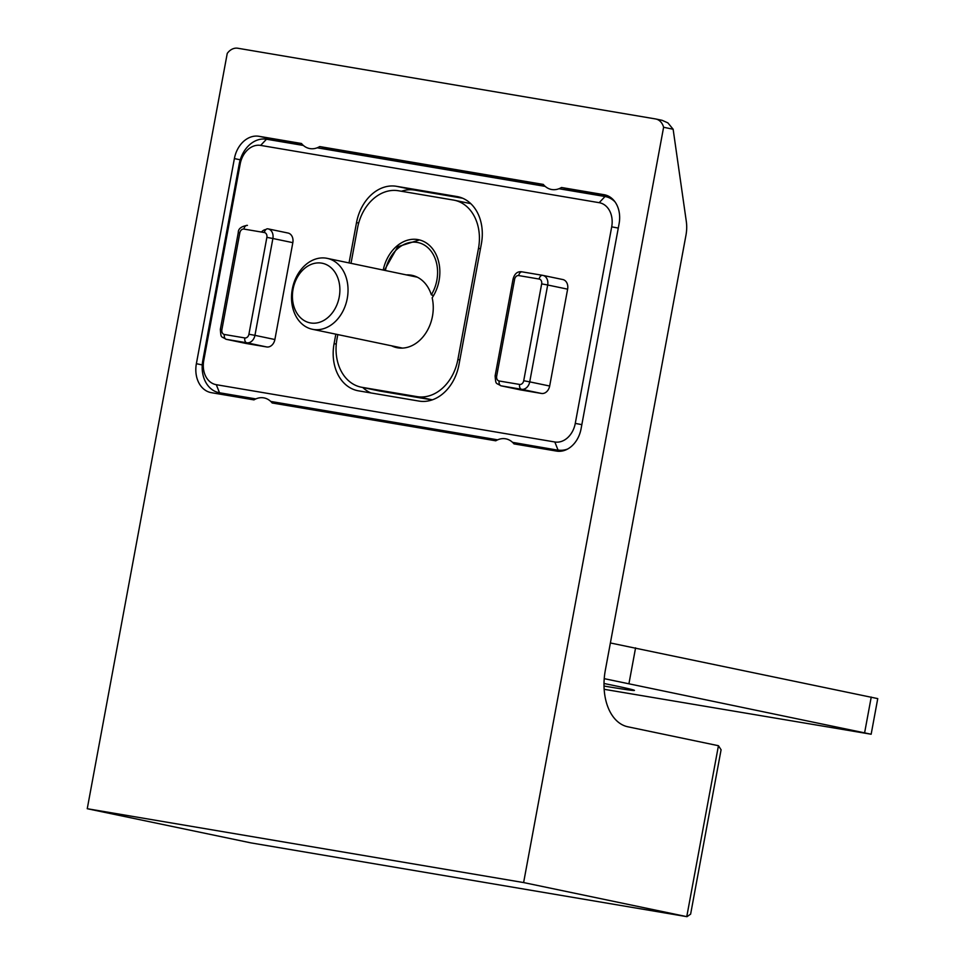 <?xml version="1.0" encoding="UTF-8"?>
<svg xmlns="http://www.w3.org/2000/svg" width="965" height="965" viewBox="0 0 965 965"><rect width="100%" height="100%" fill="white"/><g stroke="black" fill="none" stroke-linecap="round" stroke-linejoin="round"><path stroke-width="1.45" d="M250.623 842.831L686.984 916.678L690.626 914.132L721.084 749.781L718.443 745.716L627.805 726.778A50.711 32.388 99.6 0 1 605.32 670.301L685.958 235.255A28.974 18.516 99.6 0 0 686.308 221.443L673.136 129.25L663.606 127.259A14.487 11.146 101.8 0 0 655.838 118.997A14.487 11.146 101.8 0 0 655.512 118.936L237.836 48.25A14.487 11.146 101.8 0 0 227.245 53.413L87.248 808.718L250.852 842.867M686.984 916.678L250.393 842.795M663.606 127.259L523.621 882.565L686.766 916.641L718.443 745.716M523.621 882.565L87.248 808.718M225.086 394.999A26.079 20.06 101.8 0 1 222.553 393.406M288.39 404.781A21.737 16.719 101.8 0 1 289.572 405.903M530.207 445.709A21.737 16.719 101.8 0 1 531.377 446.831M578.325 191.999A21.737 16.719 101.8 0 0 579.639 191.287L608.505 196.172M336.508 151.071A21.737 16.719 101.8 0 0 337.822 150.359L544.019 185.256M271.684 140.094A26.079 20.06 101.8 0 1 277.052 140.082L302.214 144.34M432.151 399.908L380.162 391.115A43.461 33.437 101.8 0 1 379.197 390.921L361.067 387.146A43.461 33.437 101.8 0 1 336.978 339.017L337.798 334.59M351.007 263.336L357.569 227.909A43.461 33.437 101.8 0 1 398.473 190.756L453.429 200.057A43.461 33.437 101.8 0 1 454.394 200.238A43.461 33.437 101.8 0 1 478.483 248.367L457.893 359.475A43.461 33.437 101.8 0 1 417.001 396.627L362.044 387.327A43.461 33.437 101.8 0 1 361.067 387.146M253.952 399.884L211.407 392.683A26.079 20.06 101.8 0 1 210.828 392.574A26.079 20.06 101.8 0 1 196.378 363.696L234.386 158.586A26.079 20.06 101.8 0 1 258.922 136.294L301.466 143.495A21.737 16.719 101.8 0 0 309.439 148.501A21.737 16.719 101.8 0 0 319.705 146.571L543.283 184.411A21.737 16.719 101.8 0 0 551.256 189.429A21.737 16.719 101.8 0 0 561.509 187.5L604.054 194.701A26.079 20.06 101.8 0 1 604.645 194.809A26.079 20.06 101.8 0 1 619.096 223.687L581.075 428.798A26.079 20.06 101.8 0 1 556.54 451.089L513.995 443.888A21.737 16.719 101.8 0 0 506.022 438.882A21.737 16.719 101.8 0 0 495.769 440.8L272.178 402.972A21.737 16.719 101.8 0 0 264.205 397.954A21.737 16.719 101.8 0 0 253.952 399.884M579.639 191.287L561.509 187.5M337.822 150.359L319.705 146.571M391.549 345.808A36.947 28.419 -78.2 0 0 396.88 347.665A36.947 28.419 -78.2 0 0 424.938 334.348A36.947 28.419 -78.2 0 0 432.163 297.823A36.947 28.419 -78.2 0 0 418.581 239.718A36.947 28.419 -78.2 0 0 383.214 270.055M673.136 129.25L667.925 122.905L662.111 120.311L655.838 118.997M406.362 274.892A36.947 28.419 101.8 0 1 411.983 275.327A36.947 28.419 101.8 0 1 431.331 294.808L433.575 295.555M433.743 295.278L432.236 295.266M203.76 360.536L202.795 360.548L239.224 163.99L240.189 163.966L203.76 360.536A21.737 16.719 -78.2 0 0 216.293 384.697L554.827 441.982A21.737 16.719 -78.2 0 0 575.273 423.406L611.701 226.847A21.737 16.719 -78.2 0 0 599.181 202.686L260.634 145.401A21.737 16.719 -78.2 0 0 240.189 163.966M202.795 360.548A28.974 22.292 -78.2 0 0 218.85 392.634A28.974 22.292 -78.2 0 0 219.501 392.767L255.267 399.172M218.85 392.634L227.921 394.528A28.974 22.292 -78.2 0 0 228.56 394.649M614.995 201.854A28.974 22.292 -78.2 0 0 605.67 196.631A28.974 22.292 -78.2 0 0 605.031 196.51L599.181 202.686M554.827 441.982L558.035 450.052A28.974 22.292 -78.2 0 0 567.637 449.027M239.224 163.99A28.974 22.292 -78.2 0 1 266.485 139.225L303.384 145.462M317.195 147.802L545.201 186.39M559 188.73L605.031 196.51M562.426 450.969L512.572 442.356M497.651 439.835L270.755 401.44M255.846 398.907L219.501 392.767L216.293 384.697M271.201 401.874L497.084 440.1M513.018 442.79L561.907 451.065M520.666 389.908A8.697 6.683 -78.2 0 0 520.847 389.957A8.697 6.683 -78.2 0 0 521.04 389.993L541.486 393.455A8.697 6.683 -78.2 0 0 549.664 386.024L567.625 289.162A8.697 6.683 -78.2 0 0 562.8 279.536A8.697 6.683 -78.2 0 0 562.607 279.5L543.054 275.423M265.918 229.501A8.697 6.683 -78.2 0 0 261.479 232.046M245.87 343.407A8.697 6.683 -78.2 0 0 246.063 343.456A8.697 6.683 -78.2 0 0 246.256 343.492L266.702 346.954A8.697 6.683 -78.2 0 0 274.88 339.523L292.829 242.661A8.697 6.683 -78.2 0 0 288.016 233.035A8.697 6.683 -78.2 0 0 287.823 232.999L268.27 228.91M335.832 334.18L334.083 343.661A42.46 32.653 -78.2 0 0 357.605 390.668A42.46 32.653 -78.2 0 0 358.546 390.849L419.003 401.078A42.46 32.653 -78.2 0 0 458.942 364.794L481.39 243.723A42.46 32.653 -78.2 0 0 457.856 196.715A42.46 32.653 -78.2 0 0 456.915 196.534L396.458 186.305A42.46 32.653 -78.2 0 0 356.519 222.589L349.041 262.926M362.78 387.496A42.46 32.653 -78.2 0 0 370.946 392.948M462.645 198.223L414.588 190.093A42.46 32.653 -78.2 0 0 401.44 191.263M347.255 298.462A36.224 27.864 -78.2 0 0 327.183 258.355A36.224 27.864 -78.2 0 0 292.298 289.162A36.224 27.864 -78.2 0 0 312.37 329.27A36.224 27.864 -78.2 0 0 347.255 298.462M293.071 289.15A30.422 23.401 101.8 0 1 332.491 269.102A30.422 23.401 101.8 0 1 322.889 320.911A30.422 23.401 101.8 0 1 293.071 289.15M604.162 689.3L871.154 734.232L877.752 698.612L610.387 642.967M604.006 683.497A86.934 1.628 10.5 0 1 634.427 690.385A86.934 1.628 10.5 0 1 604.018 686.043M871.154 734.232L604.235 678.66M380.162 391.115L362.044 387.327M432.368 399.836L417.001 396.627M459.859 359.885L457.893 359.475M480.449 248.777L478.483 248.367M605.212 194.942L604.054 194.701M277.052 140.082L258.922 136.294M240.249 159.804L234.386 158.586M202.252 364.927L196.378 363.696M385.397 270.514A34.052 26.188 101.8 0 1 423.37 244.507A34.052 26.188 101.8 0 1 431.331 294.808M575.273 423.406L581.847 424.636M618.275 228.078L611.701 226.847M266.485 139.225L260.634 145.401M224.387 334.481L244.833 337.943A4.343 3.341 -78.2 0 0 248.922 334.228L266.871 237.366A4.343 3.341 -78.2 0 0 264.374 232.541L243.928 229.079A4.343 3.341 -78.2 0 0 239.839 232.794L238.283 232.565L220.334 329.427L221.89 329.656A4.343 3.341 -78.2 0 0 224.387 334.481A4.343 2.774 99.6 0 0 226.317 339.33L246.763 342.78A8.697 6.683 -78.2 0 0 254.941 335.35L248.922 334.228M244.833 337.943A4.343 2.774 99.6 0 0 246.763 342.78L266.702 346.954M274.88 339.523L254.941 335.35L272.89 238.5L266.871 237.366M292.829 242.661L272.89 238.5A8.697 6.683 -78.2 0 0 268.089 228.874A8.697 6.683 -78.2 0 0 267.884 228.838A4.343 2.774 99.6 0 0 267.812 228.826A4.343 2.774 99.6 0 0 264.374 232.541M226.1 339.282A8.697 6.683 -78.2 0 0 226.317 339.33L246.256 343.492M247.233 225.34A8.697 6.683 -78.2 0 1 247.438 225.376A4.343 2.774 99.6 0 0 247.366 225.364A4.343 2.774 99.6 0 0 243.928 229.079M239.839 232.794L221.89 329.656M522.162 271.865C517.638 271.081 514.61 273.481 513.066 279.078L495.117 375.928L496.673 376.157A4.343 3.341 -78.2 0 0 499.182 380.994L519.616 384.444A4.343 3.341 -78.2 0 0 523.718 380.729L541.667 283.879A4.343 3.341 -78.2 0 0 539.158 279.042A4.343 2.774 -80.4 0 1 542.595 275.327A4.343 2.774 -80.4 0 1 542.668 275.339A8.697 6.683 -78.2 0 1 542.885 275.375A8.697 6.683 -78.2 0 1 547.686 285.001L567.625 289.162M542.535 275.315L522.222 271.877A4.343 2.774 99.6 0 0 522.149 271.865A4.343 2.774 99.6 0 0 518.712 275.58A4.343 3.341 -78.2 0 0 514.622 279.295L496.673 376.157M539.158 279.042L518.712 275.58M513.066 279.078L514.622 279.295M541.667 283.879L547.686 285.001L529.725 381.863L549.664 386.024M523.718 380.729L529.725 381.863A8.697 6.683 -78.2 0 1 521.546 389.293L541.486 393.455M500.895 385.783A8.697 6.683 -78.2 0 0 501.1 385.831A4.343 2.774 -80.4 0 1 499.182 380.994M519.616 384.444A4.343 2.774 99.6 0 0 521.546 389.293L501.1 385.831L521.04 389.993M356.519 222.589L358.703 223.048M334.083 343.661L336.278 344.119M396.458 186.305L414.588 190.093M456.915 196.534L458.797 196.92M628.987 683.449L635.585 647.841M864.64 732.664L871.238 697.056M454.394 200.238L470.811 203.675M384.372 270.309L397.725 246.738L419.473 239.923M288.016 233.035L267.812 228.826M246.063 343.456L226.124 339.294C220.804 335.892 221.142 338.679 220.334 329.427M238.283 232.565C238.174 228.802 241.202 226.401 247.366 225.364M542.607 275.327L562.8 279.536M520.847 389.957L500.907 385.795C495.6 382.393 495.938 385.18 495.117 375.928M611.038 197.753L605.67 196.631M417.314 277.184L327.183 258.355M402.514 348.1L312.37 329.27"/></g></svg>
